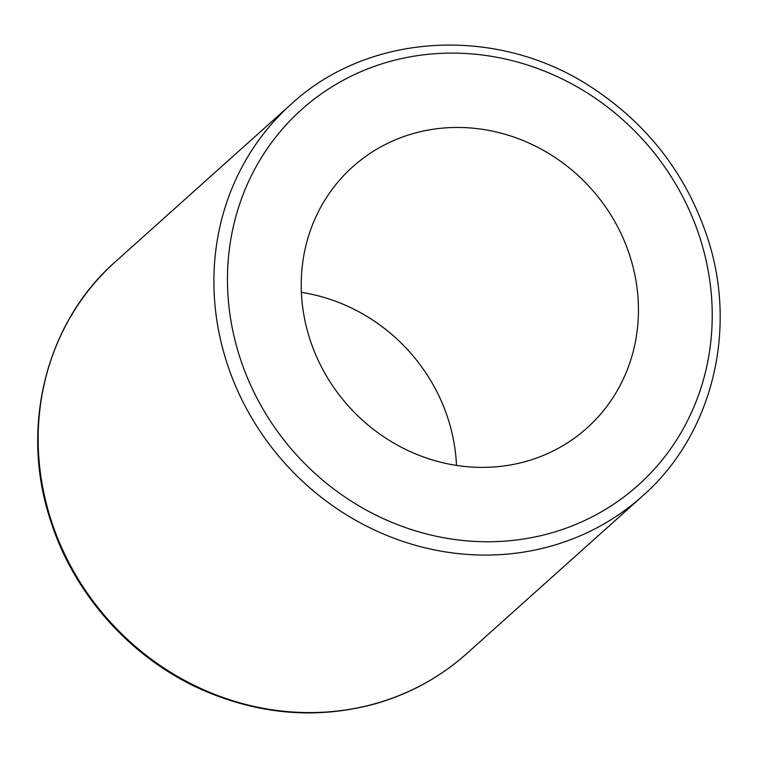 <?xml version="1.0" encoding="UTF-8"?>
<svg xmlns="http://www.w3.org/2000/svg" width="758" height="758" viewBox="0 0 758 758"><rect width="100%" height="100%" fill="white"/><g stroke="black" fill="none" stroke-linecap="round" stroke-linejoin="round"><path stroke-width="1.14" d="M301.39 292.37A175.439 162.913 -131.9 0 1 456.487 465.421M417.497 132.413A175.439 162.913 -131.9 0 1 614.312 220.739A175.439 162.913 -131.9 0 1 586.929 428.071A175.439 162.913 -131.9 0 1 348.519 406.165A175.439 162.913 -131.9 0 1 352.745 166.788A175.439 162.913 -131.9 0 1 417.497 132.413M50.663 518.775A263.159 244.37 -131.9 0 1 115.443 261.681C46.096 322.387 19.774 426.953 50.227 519.543C73.403 594.035 131.143 658.636 202.594 689.998C259.7 714.803 317.062 719.456 374.689 703.964C409.415 694.12 440.085 677.339 466.71 653.614A263.159 244.37 -131.9 0 1 50.663 518.775M642.443 496.111C711.98 435.253 738.226 330.299 707.432 237.538C686.36 174.312 647.777 124.274 591.695 87.426C497.665 25.213 368.862 32.187 291.176 104.178A263.159 244.37 48.1 0 0 226.396 361.272A263.159 244.37 48.1 0 0 642.443 496.111L466.71 653.614M239.443 356.014A252.187 234.184 -131.9 0 1 519.874 62.715A252.187 234.184 -131.9 0 1 650.203 473.57A252.187 234.184 -131.9 0 1 239.443 356.014M291.176 104.178L115.443 261.681"/></g></svg>
